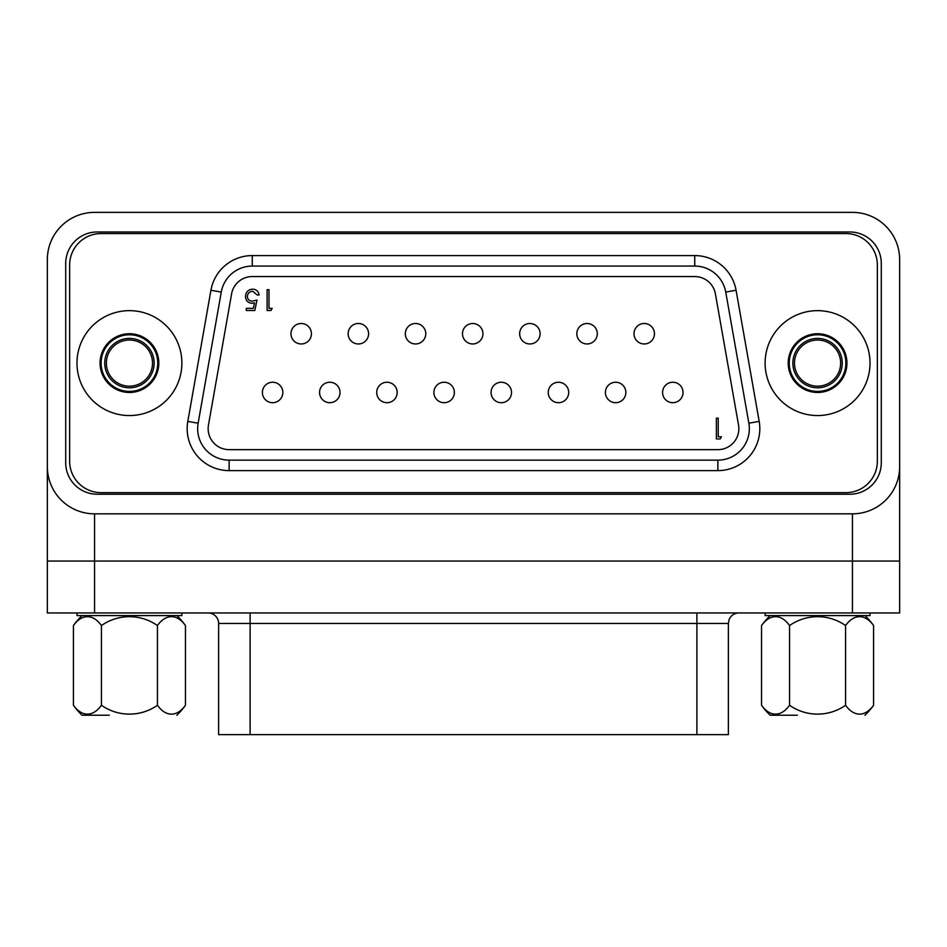 <?xml version="1.0" encoding="UTF-8"?>
<svg xmlns="http://www.w3.org/2000/svg" width="947" height="947" viewBox="0 0 947 947"><rect width="100%" height="100%" fill="white"/><g stroke="black" fill="none" stroke-linecap="round" stroke-linejoin="round"><path stroke-width="1.42" d="M129.431 212.365L94.558 212.365C86.544 212.803 86.544 212.803 94.558 212.365C86.544 212.803 86.544 212.803 94.558 212.365L852.442 212.365C860.456 212.803 860.456 212.803 852.442 212.365A47.208 47.208 0 0 1 899.65 259.561L899.65 612.958L899.65 561.05L94.558 561.05L94.558 612.958L47.35 612.958L47.35 561.05L94.558 561.05L94.558 513.842L852.442 513.842A47.208 47.208 0 0 0 899.65 466.634M899.65 291.037L899.65 259.561M47.35 480.224L47.35 495.068M94.558 212.365A47.208 47.208 0 0 0 47.35 259.561L47.35 291.037M47.35 581.494L47.35 586.738M47.35 259.561L47.35 561.05M881.29 462.752L881.29 263.444A31.464 31.464 0 0 0 849.826 231.979L97.174 231.979A31.464 31.464 0 0 0 65.71 263.444L65.71 462.752A31.464 31.464 0 0 0 97.174 494.227L849.826 494.227A31.464 31.464 0 0 0 881.29 462.752M47.35 466.634A47.208 47.208 0 0 0 94.558 513.842M817.569 212.365L852.442 212.365M776.658 212.365L713.979 212.365M233.021 212.365L170.342 212.365M899.65 612.958L94.558 612.958M765.117 612.958L765.117 615.586L870.021 615.586L870.021 612.958M76.979 612.958L76.979 615.586L181.883 615.586L181.883 612.958M208.151 612.958A10.488 10.488 0 0 1 218.639 623.446L218.639 734.635L250.115 734.635L250.115 612.958M696.885 734.635L696.885 623.446L728.361 623.446L728.361 734.635L250.115 734.635M181.883 363.103A52.452 52.452 0 0 1 129.431 415.555A52.452 52.452 0 0 1 76.979 363.103A52.452 52.452 0 0 1 129.431 310.652A52.452 52.452 0 0 1 181.883 363.103M765.117 363.103A52.452 52.452 0 0 0 817.569 415.555A52.452 52.452 0 0 0 870.021 363.103A52.452 52.452 0 0 0 817.569 310.652A52.452 52.452 0 0 0 765.117 363.103M290.978 333.735A10.228 10.228 0 0 0 301.205 343.962A10.228 10.228 0 0 0 311.433 333.735A10.228 10.228 0 0 0 301.205 323.507A10.228 10.228 0 0 0 290.978 333.735A10.228 10.228 0 0 0 301.205 343.962A10.228 10.228 0 0 0 311.433 333.735M348.141 333.735A10.228 10.228 0 0 0 358.368 343.962A10.228 10.228 0 0 0 368.596 333.735A10.228 10.228 0 0 0 358.368 323.507A10.228 10.228 0 0 0 348.141 333.735A10.228 10.228 0 0 0 358.368 343.962A10.228 10.228 0 0 0 368.596 333.735M405.316 333.735A10.228 10.228 0 0 0 415.544 343.962A10.228 10.228 0 0 0 425.771 333.735A10.228 10.228 0 0 0 415.544 323.507A10.228 10.228 0 0 0 405.316 333.735A10.228 10.228 0 0 0 415.544 343.962A10.228 10.228 0 0 0 425.771 333.735M462.491 333.735A10.228 10.228 0 0 0 472.719 343.962A10.228 10.228 0 0 0 482.946 333.735A10.228 10.228 0 0 0 472.719 323.507A10.228 10.228 0 0 0 462.491 333.735A10.228 10.228 0 0 0 472.719 343.962A10.228 10.228 0 0 0 482.946 333.735M519.654 333.735A10.228 10.228 0 0 0 529.882 343.962A10.228 10.228 0 0 0 540.11 333.735A10.228 10.228 0 0 0 529.882 323.507A10.228 10.228 0 0 0 519.654 333.735A10.228 10.228 0 0 0 529.882 343.962A10.228 10.228 0 0 0 540.11 333.735M576.83 333.735A10.228 10.228 0 0 0 587.057 343.962A10.228 10.228 0 0 0 597.285 333.735A10.228 10.228 0 0 0 587.057 323.507A10.228 10.228 0 0 0 576.83 333.735A10.228 10.228 0 0 1 587.057 323.507A10.228 10.228 0 0 1 597.285 333.735M262.39 392.472A10.228 10.228 0 0 0 272.618 402.7A10.228 10.228 0 0 0 282.845 392.472A10.228 10.228 0 0 0 272.618 382.245A10.228 10.228 0 0 0 262.39 392.472A10.228 10.228 0 0 0 272.618 402.7A10.228 10.228 0 0 0 282.845 392.472M319.565 392.472A10.228 10.228 0 0 0 329.793 402.7A10.228 10.228 0 0 0 340.02 392.472A10.228 10.228 0 0 0 329.793 382.245A10.228 10.228 0 0 0 319.565 392.472A10.228 10.228 0 0 0 329.793 402.7A10.228 10.228 0 0 0 340.02 392.472M376.728 392.472A10.228 10.228 0 0 0 386.956 402.7A10.228 10.228 0 0 0 397.184 392.472A10.228 10.228 0 0 0 386.956 382.245A10.228 10.228 0 0 0 376.728 392.472A10.228 10.228 0 0 0 386.956 402.7A10.228 10.228 0 0 0 397.184 392.472M433.904 392.472A10.228 10.228 0 0 0 444.131 402.7A10.228 10.228 0 0 0 454.359 392.472A10.228 10.228 0 0 0 444.131 382.245A10.228 10.228 0 0 0 433.904 392.472A10.228 10.228 0 0 0 444.131 402.7A10.228 10.228 0 0 0 454.359 392.472M491.067 392.472A10.228 10.228 0 0 0 501.294 402.7A10.228 10.228 0 0 0 511.522 392.472A10.228 10.228 0 0 0 501.294 382.245A10.228 10.228 0 0 0 491.067 392.472A10.228 10.228 0 0 0 501.294 402.7A10.228 10.228 0 0 0 511.522 392.472M548.242 392.472A10.228 10.228 0 0 0 558.47 402.7A10.228 10.228 0 0 0 568.697 392.472A10.228 10.228 0 0 0 558.47 382.245A10.228 10.228 0 0 0 548.242 392.472A10.228 10.228 0 0 0 558.47 402.7A10.228 10.228 0 0 0 568.697 392.472M605.405 392.472A10.228 10.228 0 0 0 615.633 402.7A10.228 10.228 0 0 0 625.86 392.472A10.228 10.228 0 0 0 615.633 382.245A10.228 10.228 0 0 0 605.405 392.472A10.228 10.228 0 0 1 615.633 382.245A10.228 10.228 0 0 1 625.86 392.472M633.993 333.735A10.228 10.228 0 0 0 644.22 343.962A10.228 10.228 0 0 0 654.448 333.735A10.228 10.228 0 0 0 644.22 323.507A10.228 10.228 0 0 0 633.993 333.735A10.228 10.228 0 0 1 644.22 323.507A10.228 10.228 0 0 1 654.448 333.735M662.58 392.472A10.228 10.228 0 0 0 672.808 402.7A10.228 10.228 0 0 0 683.036 392.472A10.228 10.228 0 0 0 672.808 382.245A10.228 10.228 0 0 0 662.58 392.472A10.228 10.228 0 0 1 672.808 382.245A10.228 10.228 0 0 1 683.036 392.472M717.862 449.647A20.976 20.976 0 0 0 738.53 425.014L715.411 293.901A20.976 20.976 0 0 0 694.743 276.56L252.257 276.56A20.976 20.976 0 0 0 231.589 293.901L208.47 425.014A20.976 20.976 0 0 0 229.138 449.647L717.862 449.647M749.337 428.66A31.464 31.464 0 0 0 748.864 423.202L725.733 292.078A31.464 31.464 0 0 0 694.743 266.071L252.257 266.071A31.464 31.464 0 0 0 221.267 292.078L198.136 423.202A31.464 31.464 0 0 0 229.138 460.135L717.862 460.135A31.464 31.464 0 0 0 749.337 428.66M846.938 363.103A29.369 29.369 0 0 0 817.569 333.735A29.369 29.369 0 0 0 788.2 363.103A29.369 29.369 0 0 0 817.569 392.472A29.369 29.369 0 0 0 846.938 363.103M100.062 363.103A29.369 29.369 0 0 1 129.431 333.735A29.369 29.369 0 0 1 158.8 363.103A29.369 29.369 0 0 1 129.431 392.472A29.369 29.369 0 0 1 100.062 363.103M69.64 461.177A31.464 31.464 0 0 0 101.116 492.653L845.884 492.653A31.464 31.464 0 0 0 877.36 461.177L877.36 265.018A31.464 31.464 0 0 0 845.884 233.554L101.116 233.554A31.464 31.464 0 0 0 69.64 265.018L69.64 461.177M272.18 308.343L270.949 310.474L267.101 310.474L267.101 289.675L268.972 289.675L268.972 308.343L272.18 308.343M721.425 436.792L720.205 438.923L716.37 438.923L716.37 418.172L718.228 418.172L718.228 436.792L721.425 436.792M254.838 310.474L246.303 310.474L246.303 308.343L253.382 308.343L254.506 302.874L252.056 303.277C247.925 302.91 245.746 300.637 245.51 296.47C245.829 291.925 248.244 289.486 252.754 289.143C256.377 289.427 258.495 291.38 259.111 295.002L257.241 295.002L252.648 291.274C249.416 291.558 247.652 293.321 247.368 296.553C247.664 299.524 249.333 301.063 252.387 301.134L256.968 300.069L254.838 310.474M817.569 340.02A23.083 23.083 0 0 0 794.486 363.103A23.083 23.083 0 0 0 817.569 386.175A23.083 23.083 0 0 0 840.64 363.103A23.083 23.083 0 0 0 817.569 340.02M817.569 387.797A24.693 24.693 0 0 1 792.864 363.103A24.693 24.693 0 0 1 817.569 338.399A24.693 24.693 0 0 1 842.262 363.103A24.693 24.693 0 0 1 817.569 387.797M817.569 391.419A28.327 28.327 0 0 1 789.242 363.103A28.327 28.327 0 0 1 817.569 334.776A28.327 28.327 0 0 1 845.884 363.103A28.327 28.327 0 0 1 817.569 391.419M129.431 340.02A23.083 23.083 0 0 0 106.36 363.103A23.083 23.083 0 0 0 129.431 386.175A23.083 23.083 0 0 0 152.514 363.103A23.083 23.083 0 0 0 129.431 340.02M129.431 387.797A24.693 24.693 0 0 1 104.738 363.103A24.693 24.693 0 0 1 129.431 338.399A24.693 24.693 0 0 1 154.136 363.103A24.693 24.693 0 0 1 129.431 387.797M129.431 391.419A28.327 28.327 0 0 1 101.116 363.103A28.327 28.327 0 0 1 129.431 334.776A28.327 28.327 0 0 1 157.758 363.103A28.327 28.327 0 0 1 129.431 391.419M864.942 715.234A68.752 68.752 0 0 0 873.584 705.266A48.723 24.362 90 0 1 845.576 705.266A48.723 48.723 0 0 1 789.561 705.266A48.723 24.362 -90 0 1 761.542 705.266A68.752 68.752 0 0 0 770.195 715.234L797.35 715.234M873.584 705.266L873.584 625.541A48.723 24.362 90 0 0 845.576 625.541A48.723 48.723 0 0 0 789.561 625.541A48.723 24.362 -90 0 0 761.542 625.541L761.542 705.266M845.576 705.266L845.576 625.541M789.561 705.266L789.561 625.541M176.805 715.234A68.752 68.752 0 0 0 185.458 705.266A48.723 24.362 90 0 1 157.439 705.266A48.723 48.723 0 0 1 101.424 705.266A48.723 24.362 -90 0 1 73.416 705.266A68.752 68.752 0 0 0 82.058 715.234L109.225 715.234M185.458 705.266L185.458 625.541A48.723 24.362 90 0 0 157.439 625.541A48.723 48.723 0 0 0 101.424 625.541A48.723 24.362 -90 0 0 73.416 625.541L73.416 705.266M157.439 705.266L157.439 625.541M101.424 705.266L101.424 625.541M852.442 612.958L852.442 513.842M696.885 612.958L696.885 623.446L218.639 623.446M717.862 460.135L717.862 470.623L229.138 470.623A41.964 41.964 0 0 1 187.814 421.379L210.932 290.255A41.964 41.964 0 0 1 252.257 255.583L694.743 255.583A41.964 41.964 0 0 1 736.068 290.255L759.186 421.379A41.964 41.964 0 0 1 717.862 470.623M229.138 470.623L229.138 460.135M748.864 423.202L759.186 421.379M187.814 421.379L198.136 423.202M725.733 292.078L736.068 290.255M210.932 290.255L221.267 292.078M694.743 266.071L694.743 255.583M252.257 255.583L252.257 266.071M728.361 623.446L729.154 619.433C731.084 615.325 734.316 613.159 738.849 612.958M770.195 615.586A68.752 68.752 0 0 0 761.542 625.541M873.584 625.541A68.752 68.752 0 0 0 864.942 615.586M82.058 615.586A68.752 68.752 0 0 0 73.416 625.541M185.458 625.541A68.752 68.752 0 0 0 176.805 615.586"/></g></svg>
